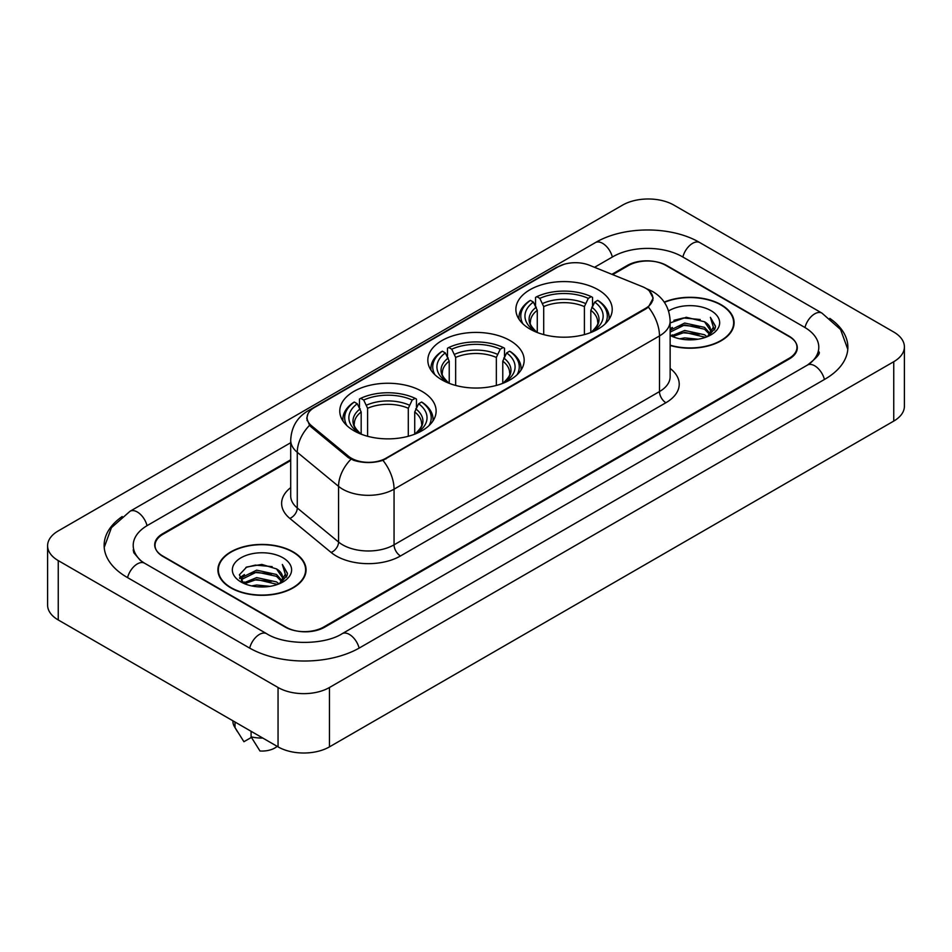 <?xml version="1.0" encoding="UTF-8"?>
<svg xmlns="http://www.w3.org/2000/svg" width="952" height="952" viewBox="0 0 952 952"><rect width="100%" height="100%" fill="white"/><g stroke="black" fill="none" stroke-linecap="round" stroke-linejoin="round"><path stroke-width="1.43" d="M510.058 340.566A48.171 27.81 0 0 0 457.567 334.533A48.171 27.81 0 0 0 427.829 360.225A48.171 27.81 0 0 0 441.942 379.896A48.171 27.81 0 0 0 494.433 385.929A48.171 27.81 0 0 0 524.171 360.225A48.171 27.81 0 0 0 510.058 340.566M422.01 391.403A48.171 27.81 0 0 0 369.519 385.37A48.171 27.81 0 0 0 339.781 411.062A48.171 27.81 0 0 0 353.882 430.732A48.171 27.81 0 0 0 406.385 436.754A48.171 27.81 0 0 0 436.123 411.062A48.171 27.81 0 0 0 422.01 391.403M598.118 289.729A48.171 27.81 0 0 0 545.615 283.696A48.171 27.81 0 0 0 515.877 309.388A48.171 27.81 0 0 0 529.99 329.059A48.171 27.81 0 0 0 582.481 335.092A48.171 27.81 0 0 0 612.219 309.388A48.171 27.81 0 0 0 598.118 289.729M645.67 288.242A24.538 14.173 0 0 0 642.398 286.659L589.478 265.263A24.538 14.173 0 0 0 558.039 266.846L314.267 407.599A24.538 14.173 0 0 0 307.079 417.619A24.538 14.173 0 0 0 311.506 425.746L348.563 456.294A24.538 14.173 0 0 0 386.024 458.186L645.67 308.281A24.538 14.173 0 0 0 652.858 298.262A24.538 14.173 0 0 0 645.67 288.242M290.705 460.53L163.006 534.25A27.263 15.744 0 0 0 155.021 545.389A27.263 15.744 0 0 0 163.006 556.515L285.124 627.023A27.263 15.744 0 0 0 323.68 627.023L788.994 358.38A27.263 15.744 0 0 0 796.979 347.242A27.263 15.744 0 0 0 788.994 336.115L666.876 265.608A27.263 15.744 0 0 0 628.32 265.608L612.672 274.64M809.724 363.652A49.076 28.334 0 0 0 818.791 347.242A49.076 28.334 0 0 0 804.416 327.202L682.31 256.707A49.076 28.334 0 0 0 612.898 256.707L594.536 267.31M290.705 442.716L147.584 525.349A49.076 28.334 0 0 0 133.209 545.389A49.076 28.334 0 0 0 142.276 561.799M278.055 687.499A36.355 20.992 0 0 0 329.463 687.499L893.749 361.712A36.355 20.992 0 0 0 904.4 346.873A36.355 20.992 0 0 0 893.749 332.034L673.945 205.132A36.355 20.992 0 0 0 622.537 205.132L58.251 530.918A36.355 20.992 0 0 0 47.6 545.758A36.355 20.992 0 0 0 58.251 560.597L278.055 687.499L278.055 746.868A36.355 20.992 0 0 0 329.463 746.868L893.749 421.082A36.355 20.992 0 0 0 904.4 406.242L904.4 346.873M47.6 545.758L47.6 605.127A36.355 20.992 0 0 0 58.251 619.966L278.055 746.868M122.201 516.531A78.171 45.125 0 0 0 104.125 545.389A78.171 45.125 0 0 0 127.021 577.293L249.126 647.8A78.171 45.125 0 0 0 359.678 647.8L824.979 379.158A78.171 45.125 0 0 0 847.875 347.242A78.171 45.125 0 0 0 829.799 318.385M670.137 345.469A44.078 25.454 0 0 0 734.099 322.752A44.078 25.454 0 0 0 721.188 304.759A44.078 25.454 0 0 0 664.234 302.105M293.156 551.886A44.078 25.454 0 0 0 245.116 546.365A44.078 25.454 0 0 0 217.901 569.879A44.078 25.454 0 0 0 230.812 587.872A44.078 25.454 0 0 0 278.853 593.393A44.078 25.454 0 0 0 306.068 569.879A44.078 25.454 0 0 0 293.156 551.886M218.353 572.164A44.078 25.454 0 0 0 218.198 572.842M649.347 290.955L653.179 298.119L648.371 307.103L645.991 308.829L382.942 460.34C373.208 463.279 363.485 463.279 353.763 460.34L348.242 457.555L311.185 427.008L309.543 425.33L306.758 418.249L308.008 413.739M290.705 459.792L162.685 533.703A27.263 15.744 0 0 0 154.7 544.83A27.263 15.744 0 0 0 162.685 555.968L286.088 627.201A27.263 15.744 0 0 0 324.644 627.201L789.315 358.928A27.263 15.744 0 0 0 797.3 347.801A27.263 15.744 0 0 0 789.315 336.663L665.912 265.43A27.263 15.744 0 0 0 627.356 265.43L611.922 274.331M305.759 572.842A44.078 25.454 0 0 0 305.616 572.164M733.802 325.727A44.078 25.454 0 0 0 733.647 325.048M679.68 338.793L684.702 337.889L698.054 339.221M685.559 339.674L692.104 339.816M671.327 335.949L684.702 330.463L704.551 334.771L707.062 336.746M672.6 336.591L684.702 332.319L705.551 337.329M670.137 330.261L684.702 323.049L704.551 327.357L709.859 333.271M670.137 332.117L684.702 324.906L704.551 329.213L709.383 334.14M710.144 334.045L710.382 334.914M707.169 336.71A20.551 11.864 0 0 0 710.561 330.177A20.551 11.864 0 0 0 704.551 321.788L710.549 330.618M709.954 334.259L715.285 327.988L715.476 326.155L710.394 317.337L713.369 327.202L707.491 336.568M670.137 345.171A43.625 25.192 0 0 0 733.647 322.752A43.625 25.192 0 0 0 720.866 304.938A43.625 25.192 0 0 0 664.401 302.367M670.137 335.437A29.631 17.112 0 0 0 710.977 334.854A29.631 17.112 0 0 0 710.977 310.649A29.631 17.112 0 0 0 668.566 310.947M704.551 321.788L686.237 317.266L670.137 322.942M710.394 317.337L715.476 326.512M673.909 320.3L683.429 317.98L700.184 319.503M713.262 327.833L714.512 330.011M677.288 326.572L683.429 325.405L699.565 326.75M677.288 333.997L683.429 332.819L699.565 334.164M713.381 327.083L714.726 329.57M670.137 328.738L672.433 327.452M670.958 335.651L672.433 334.878M251.649 585.908L256.659 585.016L270.023 586.349M257.516 586.789L264.061 586.944M243.284 583.076L256.659 577.59L276.508 581.898L279.019 583.873M244.557 583.719L256.659 579.447L277.508 584.445M241.63 581.553L242.141 577.317L256.659 570.165L276.508 574.472L281.816 580.387M241.51 581.017L242.141 579.173L256.659 572.021L276.508 576.329L281.34 581.267M282.113 581.172L282.339 582.041M279.138 583.826A20.551 11.864 0 0 0 282.53 577.293A20.551 11.864 0 0 0 276.508 568.915L282.518 577.745M281.923 581.386L287.254 575.115L287.445 573.283L282.351 564.453L285.326 574.33L279.46 583.695M231.134 587.693A43.625 25.192 0 0 0 278.674 593.144A43.625 25.192 0 0 0 305.616 569.879A43.625 25.192 0 0 0 292.835 552.065A43.625 25.192 0 0 0 245.283 546.603A43.625 25.192 0 0 0 218.353 569.879A43.625 25.192 0 0 0 231.134 587.693M282.934 557.777A29.631 17.112 0 0 0 241.023 557.777A29.631 17.112 0 0 0 241.023 581.981A29.631 17.112 0 0 0 282.934 581.97A29.631 17.112 0 0 0 282.934 557.777M276.508 568.915L261.871 564.417L246.699 567.023L239.38 574.794L243.534 583.267M232.895 720.807L232.895 721.271A29.084 16.791 0 0 0 234.489 726.745A29.084 16.791 0 0 0 235.013 727.566L243.914 741.715L251.411 737.395M235.013 727.566L235.013 722.021M251.09 731.303L251.09 736.836L259.979 750.997A18.183 10.496 0 0 0 277.151 746.356M251.09 736.836A29.084 16.791 0 0 0 262.776 738.05M282.351 564.453L287.445 573.639M245.866 567.428L255.386 565.107L272.141 566.63M285.219 574.948L286.481 577.138M239.749 578.602L242.677 576.436M249.257 573.699L255.386 572.533L271.534 573.866M249.257 581.113L255.386 579.947L271.534 581.291M285.35 574.199L286.695 576.698M239.523 577.9L244.402 574.58M242.927 582.779L244.402 581.993M537.273 332.51L537.273 310.316L533.382 302.082A39.08 22.562 0 0 0 533.382 330.07L532.656 330.487M535.548 305.806L535.548 297.393L536.845 296.655A43.268 24.978 0 0 1 591.263 296.655L588.288 298.369A39.08 22.562 0 0 0 539.82 298.369L543.699 306.603L543.699 334.604M584.397 334.604L584.397 306.603L588.288 298.369M522.981 323.93A43.268 24.978 0 0 1 530.407 300.368L529.122 301.106A45.077 26.025 0 0 0 518.971 317.552A45.077 26.025 0 0 0 519.078 319.36M591.263 296.655L592.549 297.393L592.549 305.806M530.407 300.368L533.382 302.082M539.82 298.369L536.845 296.655M533.382 330.07L536.952 332.391M609.018 319.36A45.077 26.025 0 0 0 609.125 317.552A45.077 26.025 0 0 0 598.975 301.106L597.689 300.368A43.268 24.978 0 0 1 605.115 323.93M595.44 330.487L594.714 330.07A39.08 22.562 0 0 0 594.714 302.082L597.689 300.368M591.144 332.391L594.714 330.07M594.714 302.082L590.823 310.316L590.823 332.51M449.225 383.347L449.225 361.153L445.334 352.918A39.08 22.562 0 0 0 445.334 380.895L444.608 381.324M447.5 356.643L447.5 348.23L448.785 347.492A43.268 24.978 0 0 1 503.215 347.492L500.24 349.205A39.08 22.562 0 0 0 451.76 349.205L455.651 357.44L455.651 385.441M496.349 385.441L496.349 357.44L500.24 349.205M434.933 374.767A43.268 24.978 0 0 1 442.359 351.193L441.073 351.942A45.077 26.025 0 0 0 430.923 368.388A45.077 26.025 0 0 0 431.03 370.197M503.215 347.492L504.5 348.23L504.5 356.643M442.359 351.193L445.334 352.918M451.76 349.205L448.785 347.492M445.334 380.895L448.904 383.228M520.97 370.197A45.077 26.025 0 0 0 521.077 368.388A45.077 26.025 0 0 0 510.926 351.942L509.641 351.193A43.268 24.978 0 0 1 517.067 374.767M507.392 381.324L506.666 380.895A39.08 22.562 0 0 0 506.666 352.918L509.641 351.193M503.096 383.228L506.666 380.895M506.666 352.918L502.775 361.153L502.775 383.347M361.177 434.183L361.177 411.99L357.286 403.755A39.08 22.562 0 0 0 357.286 431.732L356.56 432.16M359.451 407.468L359.451 399.067L360.737 398.317A43.268 24.978 0 0 1 415.155 398.317L412.18 400.042A39.08 22.562 0 0 0 363.712 400.042L367.603 408.277L367.603 436.278M408.301 436.278L408.301 408.277L412.18 400.042M346.885 425.603A43.268 24.978 0 0 1 354.311 402.03L353.025 402.767A45.077 26.025 0 0 0 342.875 419.225A45.077 26.025 0 0 0 342.982 421.034M415.155 398.317L416.452 399.067L416.452 407.468M354.311 402.03L357.286 403.755M363.712 400.042L360.737 398.317M357.286 431.732L360.856 434.064M432.922 421.034A45.077 26.025 0 0 0 433.029 419.225A45.077 26.025 0 0 0 422.878 402.767L421.593 402.03A43.268 24.978 0 0 1 429.019 425.603M419.344 432.16L418.618 431.732A39.08 22.562 0 0 0 418.618 403.755L421.593 402.03M415.048 434.064L418.618 431.732M418.618 403.755L414.727 411.99L414.727 434.183M311.506 425.746L311.506 427.269M348.563 456.294L348.563 457.817M386.024 458.186L386.024 458.912M645.67 308.281L645.67 309.007M359.13 648.11A14.542 8.401 -120 0 0 342.113 633.723C324.239 645.277 284.565 645.277 266.679 633.723L144.573 563.215L140.277 560.371L133.815 552.731L133.209 549.84M249.674 648.11A14.542 8.401 -60 0 1 259.408 634.437A14.542 8.401 -60 0 1 266.679 633.723M127.568 577.614A14.542 8.401 -60 0 1 137.302 563.941A14.542 8.401 -60 0 1 144.573 563.215M104.208 547.436L111.444 527.658L130.031 511.272A14.542 8.401 60 0 1 147.036 525.671M130.031 511.272L595.345 242.629A14.542 8.401 60 0 1 612.35 257.016M595.345 242.629C623.703 225.755 671.493 225.755 699.863 242.629A14.542 8.401 120 0 0 692.592 243.343A14.542 8.401 120 0 0 682.858 257.016M847.792 349.289L840.557 329.511L821.969 313.125A14.542 8.401 120 0 0 814.698 313.851A14.542 8.401 120 0 0 804.964 327.524M824.432 379.467A14.542 8.401 -120 0 0 807.427 365.08L342.113 633.723M329.463 746.868L329.463 687.499M58.251 619.966L58.251 560.597M893.749 421.082L893.749 361.712M670.137 368.424A45.446 26.239 180 0 1 665.912 402.72L400.483 555.968A9.092 5.248 60 0 1 394.057 544.83L659.486 391.581A36.355 20.992 0 0 0 670.137 376.742L670.137 321.086A36.355 20.992 180 0 1 659.486 335.925A31.809 18.362 -120 0 0 648.371 307.103M400.483 555.968A45.446 26.239 180 0 1 336.211 555.968A45.446 26.239 180 0 1 331.118 552.457L289.836 518.412A45.446 26.239 180 0 1 290.705 487.626M342.637 544.83A36.355 20.992 0 0 0 394.057 544.83L394.057 489.173A36.355 20.992 180 0 1 342.637 489.173A36.355 20.992 180 0 1 338.567 486.365L297.274 452.319A36.355 20.992 180 0 1 290.705 440.288L290.705 495.944A36.355 20.992 0 0 0 297.274 507.987L338.567 542.033A36.355 20.992 0 0 0 342.637 544.83M670.137 321.086C669.518 308.008 663.782 298.202 652.905 291.681L648.312 289.444A31.809 14.899 112 0 0 646.955 289.051M382.942 460.34A31.809 18.362 60 0 1 394.057 489.173L659.486 335.925L659.486 391.581A9.092 5.248 60 0 0 665.912 402.72M311.363 409.61A31.809 18.362 -120 0 0 307.936 410.883C297.06 417.404 291.312 427.21 290.705 440.288M307.936 410.883L555.694 267.833A31.809 18.362 60 0 1 558.098 266.822M309.543 425.33A31.809 21.277 129.5 0 0 297.274 452.319L297.274 507.987A9.092 6.081 -50.5 0 1 289.836 518.412M350.955 459.245A31.809 21.277 129.5 0 0 338.567 486.365L338.567 542.033A9.092 6.081 -50.5 0 1 331.118 552.457M537.273 310.316A33.629 19.421 0 0 0 530.419 322.062C529.502 323.775 531.525 327.036 536.488 331.843M584.397 306.603A33.629 19.421 0 0 0 543.699 306.603M536.321 307.139A34.962 20.182 0 0 0 536.321 331.736M585.349 303.438A34.962 20.182 0 0 0 542.747 303.438M591.775 331.736A34.962 20.182 0 0 0 591.775 307.139M591.608 331.843C596.571 327.048 598.594 323.787 597.678 322.062A33.629 19.421 0 0 0 590.823 310.316M449.225 361.153A33.629 19.421 0 0 0 442.371 372.898C441.454 374.612 443.477 377.873 448.44 382.68M496.349 357.44A33.629 19.421 0 0 0 455.651 357.44M448.273 357.976A34.962 20.182 0 0 0 448.273 382.573M497.301 354.263A34.962 20.182 0 0 0 454.699 354.263M503.727 382.573A34.962 20.182 0 0 0 503.727 357.976M503.56 382.68C508.523 377.885 510.546 374.624 509.629 372.898A33.629 19.421 0 0 0 502.775 361.153M361.177 411.99A33.629 19.421 0 0 0 354.322 423.735C353.406 425.449 355.429 428.709 360.392 433.517M408.301 408.277A33.629 19.421 0 0 0 367.603 408.277M360.225 408.813A34.962 20.182 0 0 0 360.225 433.41M409.253 405.1A34.962 20.182 0 0 0 366.651 405.1M415.679 433.41A34.962 20.182 0 0 0 415.679 408.813M415.512 433.517C420.475 428.721 422.498 425.461 421.581 423.735A33.629 19.421 0 0 0 414.727 411.99M307.079 417.619L307.079 420.629M652.858 298.262L652.858 300.427M818.791 351.693C820.814 353.168 817.03 357.631 807.427 365.08M699.863 242.629L821.969 313.125M555.694 267.833L564 264.323M648.312 289.444L646.337 288.646M733.647 326.393L733.647 322.752M241.439 581.327L241.439 580.089M305.616 573.52L305.616 569.879M237.441 731.683L234.489 726.745M218.353 573.52L218.353 569.879M518.971 319.194L518.971 317.552M609.125 319.194L609.125 317.552M430.923 370.03L430.923 368.388M521.077 370.03L521.077 368.388M342.875 420.867L342.875 419.225M433.029 420.867L433.029 419.225"/></g></svg>
